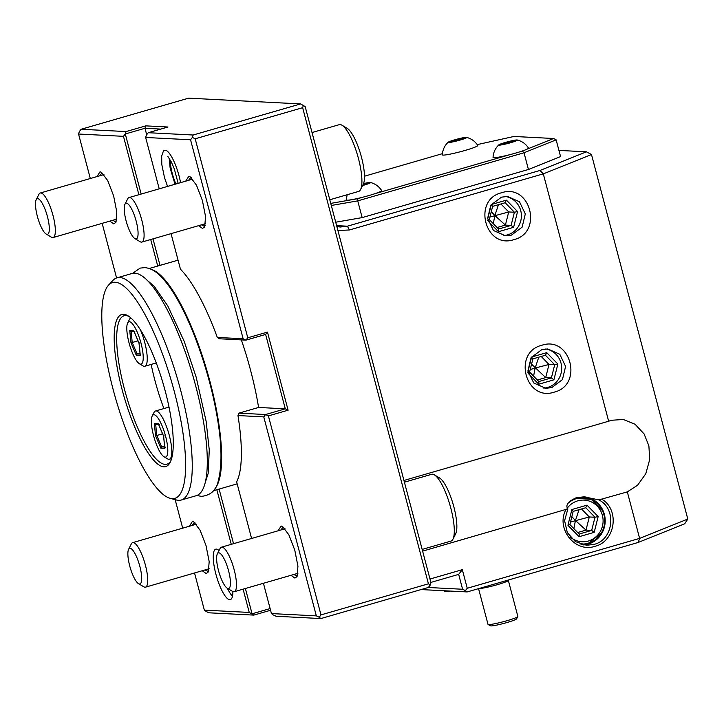 <?xml version="1.0" encoding="UTF-8"?>
<svg xmlns="http://www.w3.org/2000/svg" width="724" height="724" viewBox="0 0 724 724"><rect width="100%" height="100%" fill="white"/><g stroke="black" fill="none" stroke-linecap="round" stroke-linejoin="round"><path stroke-width="1.09" d="M533.588 376.154L535.145 368.036L530.23 369.53M531.579 364.181L545.706 377.602L537.371 380.019M527.642 372.797L529.516 372.036M532.873 358.887L529.588 372.055L538.909 381.593L538.783 384.209L553.896 379.829L551.398 377.901L554.702 364.751L545.416 355.249L532.918 358.86L545.471 355.24L546.72 352.651L531.606 357.023L532.819 358.887M545.76 348.968A19.693 18.942 -87.1 0 1 561.67 367.285A19.693 18.942 -87.1 0 1 547.76 387.394A19.693 18.942 -87.1 0 1 543.751 388.091M551.779 387.602L545.76 388.299L533.742 382.987L527.932 370.833L531.099 357.62L541.751 349.665L547.778 348.968L559.797 354.28L565.598 366.435L562.43 379.638L551.779 387.602M541.842 345.267C570.548 335.42 583.752 385.068 554.222 392.127C525.515 401.974 512.321 352.326 541.842 345.267M337.918 230.549L349.439 229.97L543.308 173.869L608.658 421.223L611.427 420.273L623.31 419.477L635.102 424.273L644.107 433.947L648.894 445.894L649.69 459.568L645.781 473.749L637.6 485.207L627.328 491.895L639.618 538.394L467.242 588.268L462.328 569.67L429.993 579.028M403.947 480.464L608.658 421.223M501.551 192.765C530.258 182.919 543.462 232.567 513.931 239.626C485.225 249.472 472.03 199.824 501.551 192.765M687.8 519.045L639.618 538.394L638.242 542.43L684.705 523.778L687.8 519.045L591.49 154.529L543.308 173.869L539.959 170.475L586.431 151.823L558.928 150.411M336.868 226.558L340.316 227.019L347.402 226.196L539.959 170.475M335.719 222.214L362.154 217.607L528.439 169.488L560.566 156.592L556.141 139.859L553.616 138.501L513.959 136.465L477.225 144.61M331.293 205.471L357.737 200.874L524.022 152.755L528.439 169.488M522.348 151.054L523.506 150.592A18.344 1.584 165.2 0 1 520.99 151.452L522.348 151.054L524.022 152.755L556.141 139.859M330.741 203.39L357.747 198.684L357.737 200.874L362.154 217.607M442.418 153.66L364.489 176.213M465.089 150.429A18.344 1.584 165.2 0 1 442.328 154.818C442.626 149.877 444.554 145.687 448.12 142.248A9.656 0.833 -14.8 0 0 460.012 140.085A9.656 0.833 165.2 0 0 466.555 137.379C471.342 138.61 475.089 141.298 477.786 145.452A18.344 1.584 165.2 0 1 465.089 150.429M517.262 139.985A9.656 0.833 165.2 0 1 510.728 142.682A9.656 0.833 -14.8 0 1 498.836 144.854A9.656 0.833 -14.8 0 1 505.442 142.411A9.656 0.833 165.2 0 1 517.262 139.985C522.058 141.216 525.805 143.904 528.502 148.058A18.344 1.584 165.2 0 1 527.117 149.135L553.616 138.501M363.548 183.606A9.656 0.833 165.2 0 1 370.407 182.484C375.204 183.715 378.942 186.403 381.639 190.548A18.344 1.584 165.2 0 1 374.127 193.942L510.094 154.601A18.344 1.584 165.2 0 1 493.044 157.425C493.343 152.483 495.27 148.293 498.836 144.854M357.747 198.684L363.231 197.1A18.344 1.584 165.2 0 1 346.19 199.915L347.176 194.738M466.555 137.379A9.656 0.833 165.2 0 0 454.726 139.813A9.656 0.833 -14.8 0 0 448.12 142.248M527.117 149.135A18.344 1.584 165.2 0 1 523.506 150.592M520.99 151.452A18.344 1.584 165.2 0 1 515.805 153.036A18.344 1.584 -14.8 0 1 510.094 154.601M363.231 197.1A18.344 1.584 -14.8 0 0 368.941 195.534A18.344 1.584 165.2 0 0 374.127 193.942M362.588 185.543A9.656 0.833 -14.8 0 0 363.864 185.181A9.656 0.833 165.2 0 0 370.407 182.484M363.394 183.959L367.43 183.253L362.796 185.136M514.284 140.755L506.565 143.533L501.877 144.347L509.596 141.569L514.284 140.755M503.397 143.37L503.578 144.049M509.596 141.569L509.868 142.574M463.568 138.148L455.849 140.927L451.161 141.741L458.889 138.963L463.568 138.148M452.681 140.764L452.862 141.442M458.889 138.963L459.152 139.967M141.162 194.05L125.288 133.976L144.99 128.275L145.759 125.867L126.057 131.569L81.151 129.261L188.611 98.165L300.605 103.921L305.175 106.6L430.961 582.711L430.192 585.11L428.436 583.797L302.65 107.695L195.19 138.791L192.376 137.424L190.548 139.768L145.642 137.47L159.217 188.828M422.617 551.136L567.878 508.863C565.2 505.316 568.032 501.578 576.376 497.65L584.268 496.827L598.848 499.904L627.328 491.895M598.848 499.904C617.056 508.773 613.626 539.914 593.942 544.421L586.558 545.281L575.318 541.57L567.308 532.592L564.593 520.665L567.878 508.863M601.925 499.243C619.997 509.94 615.337 541.597 594.965 546.303C575.164 553.217 555.625 528.574 565.887 509.678M583.662 544.937A24.136 23.213 92.9 0 0 588.132 544.122A24.136 23.213 92.9 0 0 605.092 518.447A24.136 23.213 92.9 0 0 583.716 496.8M602.422 510.619L591.381 499.406L575.996 498.184L570.449 500.655M581.49 544.421L587.979 543.561L601.264 533.172M568.005 503.28A23.168 22.281 92.9 0 1 576.512 498.583A23.168 22.281 -87.1 0 1 583.598 497.759L583.073 497.732A23.168 22.281 92.9 0 0 575.987 498.555A23.168 22.281 92.9 0 0 568.992 502.031M583.598 497.759A23.168 22.281 -87.1 0 1 604.567 518.33A23.168 22.281 -87.1 0 1 588.304 543.217A23.168 22.281 92.9 0 1 581.218 544.032A23.168 22.281 92.9 0 1 580.005 543.941M580.096 543.968A23.168 22.281 92.9 0 0 580.693 544.005L581.218 544.032M570.24 537.027A20.851 20.055 92.9 0 0 588.35 541.018A20.851 20.055 -87.1 0 0 602.386 515.334A20.851 20.055 -87.1 0 0 577.734 500.845A20.851 20.055 92.9 0 0 567.127 508.311M571.897 509.524L567.933 525.298L579.082 536.71L594.196 532.33L598.16 516.556L587.01 505.153L571.897 509.524L573.109 511.388M579.082 536.71L579.209 534.095L569.888 524.565L573.164 511.388M587.01 505.153L585.707 507.75L573.209 511.361L585.77 507.741L594.992 517.253L598.16 516.556M594.196 532.33L591.689 530.402L594.992 517.253L589.3 516.963L570.53 522.031M567.933 525.298L569.806 524.538M571.87 516.683L575.435 520.538L579.046 509.687M581.499 508.972L589.3 516.963L585.997 530.104L575.435 520.538L573.888 528.656M577.661 532.52L585.997 530.104L591.689 530.402L579.146 534.031M638.242 542.43L467.161 591.933L465.414 590.621L467.242 588.268M467.161 591.933L421.087 589.571M591.49 154.529L586.431 151.823M303.419 105.288L302.65 107.695M263.436 583.282L271.437 613.572L273.192 614.884L276.007 616.251L320.904 618.558L428.364 587.463L430.192 585.11M430.889 582.413L458.672 574.376L462.328 569.67M458.672 574.376L462.6 589.255L465.414 590.621M462.6 589.255L428.273 587.49M194.53 572.974L204.349 610.124L206.105 611.436L208.91 612.803L253.816 615.11L270.568 610.269M204.349 610.124L249.246 612.432L253.816 615.11M175.163 499.669L182.692 528.167M81.151 129.261L79.323 131.614L78.554 134.021L90.31 178.52M300.605 103.921L193.145 135.017L148.248 132.709L167.95 127.008L145.759 125.867M193.145 135.017L192.376 137.424M247.762 337.791L245.934 340.135L265.636 334.434L267.464 332.09L247.762 337.791L195.19 138.791M267.464 332.09L288.107 410.2L268.405 415.902L320.976 614.893L428.436 583.797M171.054 233.644L180.448 269.201A117.587 30.571 73.9 0 1 217.327 337.447L219.236 338.769L245.934 340.135L243.128 338.769L190.548 139.768M217.327 337.447L243.128 338.769M185.715 181.154L188.756 176.375L190.213 176.873L196.476 185.181L202.385 200.467L205.553 216.548L204.684 226.893L202.512 228.449L198.602 225.671M180.566 182.647A26.263 6.824 -106.1 0 0 165.226 150.212A26.263 6.824 -106.1 0 0 163.38 151.18L161.687 155.995L161.787 164.429L164.484 177.561L167.543 186.412M151.651 269.527A115.659 30.064 73.9 0 1 210.105 382.064A115.659 30.064 73.9 0 1 215.028 488.537M241.354 339.9A115.659 30.064 73.9 0 1 250.585 370.353A115.659 30.064 73.9 0 1 258.595 407.458L285.292 408.825L265.59 414.526L238.893 413.16L258.595 407.458M160.773 129.089L144.99 128.275L146.691 134.709M160.004 265.382L152.999 238.866M157.732 266.043L150.728 239.526M138.881 194.711L123.46 136.329L78.554 134.021M126.057 131.569L125.288 133.976L123.46 136.329M237.544 479.985L236.63 481.831L251.59 538.466M320.976 614.893L319.148 617.246L316.343 615.88L263.762 416.879L237.97 415.558L238.893 413.16M237.97 415.558A117.587 30.571 73.9 0 1 236.829 481.442A117.587 30.571 73.9 0 1 236.63 481.831M263.762 416.879L265.59 414.526L268.405 415.902M265.636 334.434L285.292 408.825L288.107 410.2M320.904 618.558L319.148 617.246M271.437 613.572L316.343 615.88M270.115 608.576L252.061 613.798L245.382 588.503M233.535 543.688L219.11 489.08M249.246 612.432L243.101 589.164M231.264 544.348L216.838 489.741M219.028 550.557A26.263 6.824 -106.1 0 0 216.367 549.1A26.263 6.824 -106.1 0 0 215.743 549.172A26.263 6.824 -106.1 0 0 216.168 575.155A26.263 6.824 -106.1 0 0 229.725 599.689A26.263 6.824 -106.1 0 0 230.35 599.617A26.263 6.824 -106.1 0 0 232.857 591.544M189.344 526.239L192.385 521.452L193.842 521.959L200.105 530.258L206.014 545.543L209.182 561.625L208.313 571.969L206.141 573.526L202.222 570.747M102.156 223.336L116.582 277.953M96.971 176.602L100.002 171.814L101.469 172.312L107.731 180.62L113.641 195.905L116.799 211.987L115.94 222.331L113.759 223.888L109.849 221.11M99.822 175.769L101.695 173.217L102.618 173.199M116.446 220.965L115.062 221.508L112.7 220.286M40.263 193.009A23.168 6.027 -106.1 0 1 53.042 215.589A23.168 6.027 73.9 0 1 53.151 237.517A23.168 6.027 73.9 0 1 51.35 237.146L46.128 234.015A18.534 4.815 73.9 0 1 37.34 216.25A18.534 4.815 -106.1 0 1 36.2 199.715L38.942 194.276A23.168 6.027 -106.1 0 1 40.263 193.009L103.921 174.584M46.128 234.015A18.534 4.815 73.9 0 0 47.476 216.766A18.534 4.815 -106.1 0 0 36.2 199.715M145.642 137.47L146.42 135.062L148.248 132.709M227.354 588.277A26.263 6.824 -106.1 0 0 232.476 596.25M208.82 570.612L207.444 571.146L205.082 569.924M192.204 525.407L194.077 522.855L195 522.837M132.646 542.647A23.168 6.027 -106.1 0 1 145.424 565.227A23.168 6.027 73.9 0 1 145.524 587.155A23.168 6.027 73.9 0 1 143.732 586.784L138.501 583.653A18.534 4.815 73.9 0 1 129.714 565.887A18.534 4.815 -106.1 0 1 128.582 549.362L131.325 543.914A23.168 6.027 -106.1 0 1 132.646 542.647L196.294 524.221M138.501 583.653A18.534 4.815 73.9 0 0 139.859 566.403A18.534 4.815 -106.1 0 0 128.582 549.362M278.097 530.801L281.129 526.013L282.595 526.511L288.858 534.819L294.768 550.104L297.935 566.186L297.066 576.53L294.894 578.087L290.976 575.309M280.948 529.968L282.822 527.416L283.745 527.398M297.573 575.164L296.188 575.707L293.835 574.485M221.399 547.208A23.168 6.027 -106.1 0 1 234.178 569.788A23.168 6.027 73.9 0 1 234.277 591.716A23.168 6.027 73.9 0 1 232.476 591.345L227.255 588.214A18.534 4.815 73.9 0 1 218.467 570.449A18.534 4.815 -106.1 0 1 217.327 553.914L220.078 548.475A23.168 6.027 -106.1 0 1 221.399 547.208L285.048 528.782M227.255 588.214A18.534 4.815 73.9 0 0 228.612 570.965A18.534 4.815 -106.1 0 0 217.327 553.914M108.519 285.184L112.844 280.496A115.659 30.064 73.9 0 1 116.944 277.844L131.985 273.491A115.659 30.064 73.9 0 1 195.779 386.218A115.659 30.064 73.9 0 1 196.285 495.687L181.244 500.04A115.659 30.064 73.9 0 1 176.357 499.985L170.203 498.329A112.311 29.195 73.9 0 1 112.989 388.915A112.311 29.195 73.9 0 1 108.519 285.184A112.311 29.195 73.9 0 1 174.448 392.073A112.311 29.195 73.9 0 1 170.203 498.329M116.944 277.844A115.659 30.064 73.9 0 1 180.738 390.571A115.659 30.064 73.9 0 1 181.244 500.04M122.057 389.385A79.16 20.58 73.9 0 1 127.849 315.718A79.16 20.58 73.9 0 1 165.38 391.612A79.16 20.58 73.9 0 1 170.231 462.193A79.16 20.58 73.9 0 1 122.057 389.385M170.783 460.98A77.233 20.073 73.9 0 1 166.982 464.165A77.233 20.073 73.9 0 1 124.374 388.897A77.233 20.073 73.9 0 1 124.039 315.791A77.233 20.073 73.9 0 1 128.963 316.451M151.153 364.425A77.233 20.073 73.9 0 0 154.827 380.082A77.233 20.073 -106.1 0 0 163.932 408.562M169.316 435.477A25.105 6.525 73.9 0 1 169.425 459.233A25.105 6.525 73.9 0 1 167.479 458.835L163.995 456.744A22.01 5.72 73.9 0 1 153.56 435.649A22.01 5.72 -106.1 0 1 152.212 416.019L154.04 412.39A25.105 6.525 -106.1 0 1 155.47 411.015A25.105 6.525 -106.1 0 1 169.316 435.477M163.995 456.744A22.01 5.72 73.9 0 0 165.606 436.264A22.01 5.72 -106.1 0 0 152.212 416.019M155.551 435.748L160.819 448.147L164.846 448.355L163.615 436.165L158.357 423.766L154.321 423.558L155.551 435.748L156.8 435.495L161.651 446.916L164.665 447.07M154.321 423.558L155.669 424.264M159.38 424.454L158.42 424.029L163.57 436.147L164.764 448.029L165.362 447.106M163.615 436.165L164.23 435.875M160.819 448.147L161.651 446.916L164.565 446.075M162.574 433.821L156.8 435.495L155.669 424.318M140.465 329.954A25.105 6.525 -106.1 0 1 144.746 342.488A25.105 6.525 73.9 0 1 144.863 366.244A25.105 6.525 73.9 0 1 142.918 365.846L139.433 363.756A22.01 5.72 73.9 0 1 128.99 342.651A22.01 5.72 -106.1 0 1 127.641 323.031L129.478 319.402A25.105 6.525 -106.1 0 1 130.908 318.026A25.105 6.525 -106.1 0 0 130.908 318.026L130.908 318.026M139.433 363.756A22.01 5.72 73.9 0 0 141.035 343.276A22.01 5.72 -106.1 0 0 127.641 323.031M130.981 342.76L136.248 355.158L140.284 355.357L139.044 343.176L133.786 330.778L129.75 330.569L130.981 342.76L132.23 342.506L137.08 353.927L140.103 354.081M129.75 330.569L131.098 331.275M134.809 331.465L133.85 331.04L138.999 343.158L140.194 355.041L140.8 354.117M139.044 343.176L139.66 342.886M136.248 355.158L137.08 353.927L140.004 353.086M138.013 340.832L132.23 342.506L131.098 331.33M188.575 180.33L190.448 177.778L191.371 177.76M205.191 225.526L203.815 226.069L201.453 224.847M129.017 197.562A23.168 6.027 -106.1 0 1 141.795 220.15A23.168 6.027 73.9 0 1 141.895 242.078A23.168 6.027 73.9 0 1 140.103 241.707L134.872 238.576A18.534 4.815 73.9 0 1 126.085 220.802A18.534 4.815 -106.1 0 1 124.953 204.277L127.695 198.838A23.168 6.027 -106.1 0 1 129.017 197.562L192.665 179.145M134.872 238.576A18.534 4.815 73.9 0 0 136.23 221.327A18.534 4.815 -106.1 0 0 124.953 204.277M175.932 183.987A19.313 5.023 73.9 0 1 170.375 160.212M448.219 590.965A21.63 1.873 165.2 0 1 444.617 590.865A21.63 1.873 165.2 0 1 444.617 590.775M508.728 579.906A23.168 23.168 0 0 1 508.302 580.576A15.448 1.339 -14.8 0 1 497.243 584.702A15.448 1.339 -14.8 0 1 481.026 588.395A15.448 1.339 165.2 0 1 478.989 588.512M450.183 591.065A21.63 1.873 165.2 0 1 444.717 591.236L444.617 590.865M478.555 588.639L488.003 624.378A15.448 1.339 -14.8 0 0 488.085 624.477A15.448 1.339 -14.8 0 0 490.555 624.45A15.448 1.339 -14.8 0 0 506.845 620.74A15.448 1.339 -14.8 0 0 517.841 616.613A15.448 1.339 -14.8 0 0 517.868 616.486L508.357 580.494M488.085 624.477L490.438 625.835A13.512 1.167 -14.8 0 0 492.591 625.808A13.512 1.167 -14.8 0 0 506.845 622.568A13.512 1.167 -14.8 0 0 516.465 618.957L517.841 616.613M341.972 125.216L347.203 128.347A30.118 7.828 -106.1 0 1 361.484 157.226A30.118 7.828 73.9 0 1 363.33 184.077L360.579 189.525A34.752 9.032 73.9 0 0 358.452 158.538A34.752 9.032 -106.1 0 0 341.972 125.216A34.752 9.032 -106.1 0 0 339.284 124.664L312.026 132.546M360.579 189.525A34.752 9.032 73.9 0 1 358.606 191.435L329.791 199.77M434.355 474.854L439.577 477.985A30.118 7.828 -106.1 0 1 453.858 506.863A30.118 7.828 73.9 0 1 455.704 533.724L452.962 539.163A34.752 9.032 73.9 0 0 450.826 508.176A34.752 9.032 -106.1 0 0 434.355 474.854A34.752 9.032 -106.1 0 0 431.658 474.301L404.408 482.184M452.962 539.163A34.752 9.032 73.9 0 1 450.98 541.072L422.164 549.407M501.461 197.163L507.488 196.457L519.497 201.779L525.307 213.933L522.14 227.137L511.488 235.101L505.461 235.798L493.451 230.485L487.641 218.322L490.809 205.118L501.461 197.163M505.47 196.466A19.693 18.942 -87.1 0 1 521.37 214.784A19.693 18.942 -87.1 0 1 507.47 234.893A19.693 18.942 -87.1 0 1 503.461 235.581M488.121 221.092L498.492 231.698L513.606 227.327L517.569 211.553L506.429 200.15L491.315 204.521L492.528 206.385M506.429 200.15L505.117 202.747L492.573 206.385M492.619 206.367L505.18 202.738L514.411 212.25L517.569 211.553M513.606 227.327L511.108 225.399L514.411 212.25L508.719 211.951L489.94 217.028M498.492 231.698L498.619 229.092L489.297 219.553L492.628 206.322M487.343 220.295L489.225 219.535M491.288 211.68L494.854 215.535L498.465 204.675M500.908 203.969L508.719 211.951L505.406 225.101L494.854 215.535L493.297 223.653M497.08 227.517L505.406 225.101L511.108 225.399L498.555 229.028M553.896 379.829L557.869 364.054L554.702 364.751L549.009 364.453L535.145 368.036L538.756 357.185M541.208 356.47L549.009 364.453L545.706 377.602L551.398 377.901L538.846 381.53M531.606 357.023L527.995 371.376M528.42 373.593L538.783 384.209M557.869 364.054L546.72 352.651M336.624 225.644L347.402 226.196L349.439 229.97M491.315 204.521L487.704 218.865M149.207 268.504L178.059 260.16M213.508 490.7L237.164 483.858M53.151 237.517L116.799 219.101M145.524 587.155L209.182 568.738M234.277 591.716L297.926 573.299M171.597 458.609L169.425 459.233M169.018 407.096L155.47 411.015M155.352 424.3L158.601 424.463M156.248 362.95L144.863 366.244M130.782 331.311L134.04 331.474M141.895 242.078L205.553 223.662M167.841 156.42L171.326 161.95L174.258 168.737L178.149 183.344M175.018 184.258L170.122 167.959L169.226 158.384M132.637 273.328L140.166 268.106L144.863 267.608C149.615 268.106 154.067 270.233 158.221 274.007C164.71 279.717 171.262 288.469 177.887 300.261C194.656 329.637 210.693 377.575 217.3 417.793C221.861 444.21 222.196 465.251 218.286 480.899C216.277 490.266 210.621 495.424 201.317 496.383L196.919 495.469M146.999 280.161L154.239 286.306L167.796 305.953L184.204 341.375L196.186 377.222L206.132 421.278L209.272 450.111L208.168 473.415L205.408 482.03"/></g></svg>
